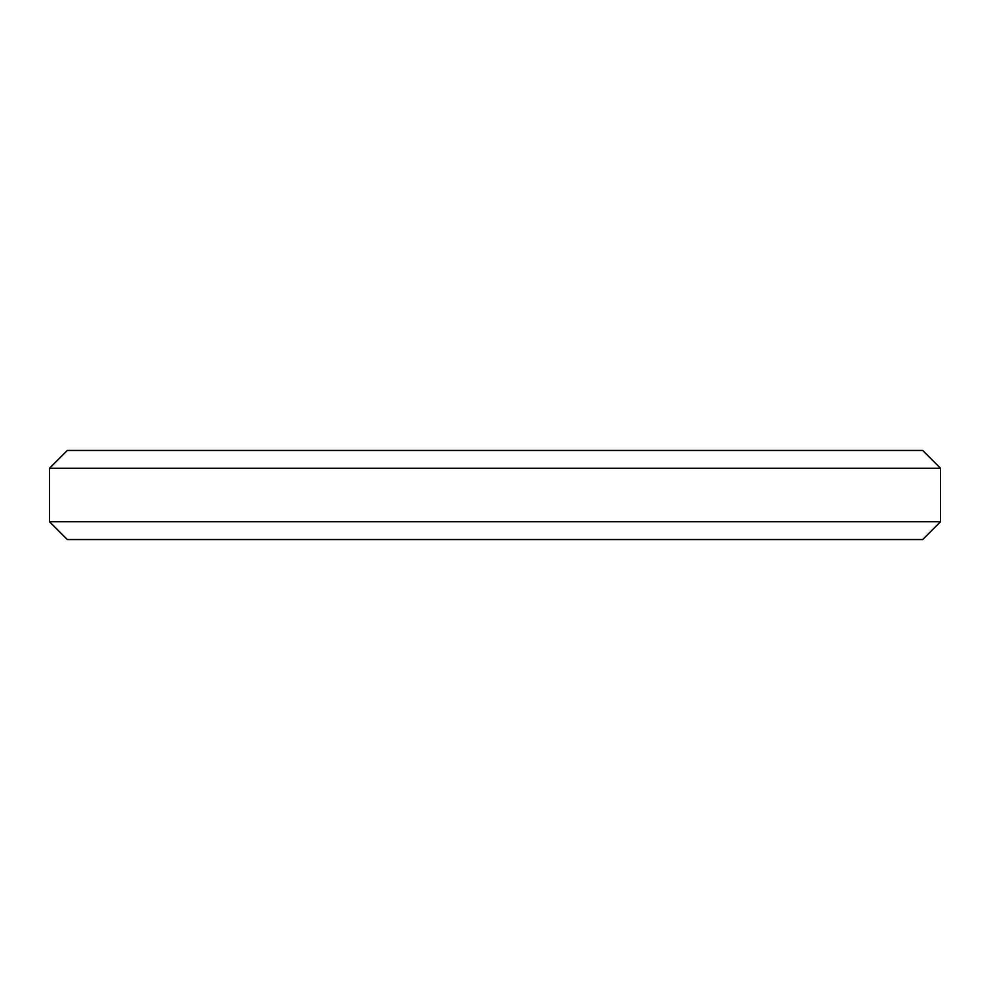 <?xml version="1.0" encoding="UTF-8"?>
<svg xmlns="http://www.w3.org/2000/svg" width="990" height="990" viewBox="0 0 990 990"><rect width="100%" height="100%" fill="white"/><g stroke="black" fill="none" stroke-linecap="round" stroke-linejoin="round"><path stroke-width="1.49" d="M67.32 450.45L922.68 450.45L940.5 468.27L49.5 468.27L67.32 450.45M940.5 521.73L922.68 539.55L67.32 539.55L49.5 521.73L940.5 521.73L940.5 468.27M49.5 521.73L49.5 468.27"/></g></svg>

